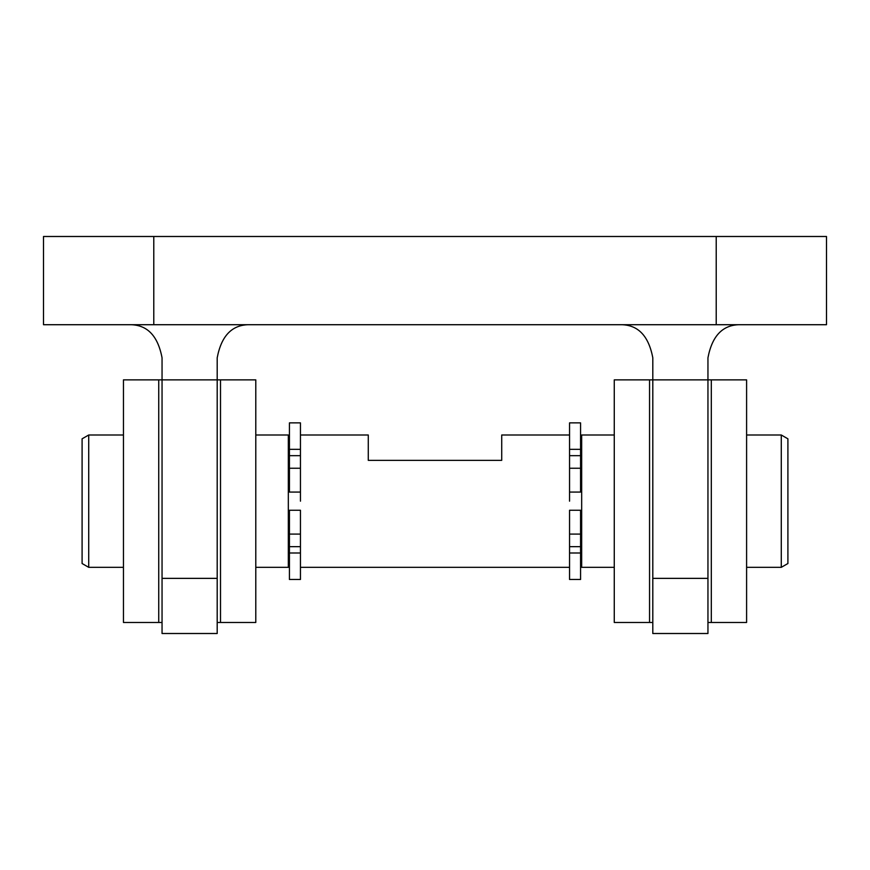 <?xml version="1.0" encoding="UTF-8"?>
<svg xmlns="http://www.w3.org/2000/svg" width="870" height="870" viewBox="0 0 870 870"><rect width="100%" height="100%" fill="white"/><g stroke="black" fill="none" stroke-linecap="round" stroke-linejoin="round"><path stroke-width="1.3" d="M652.804 578.365L652.804 633.512L707.952 633.512L707.952 379.864L652.804 379.864L652.804 578.365L707.952 578.365M652.804 622.474L649.553 622.474L649.553 379.864L652.804 379.864L652.804 357.798C648.541 335.309 637.503 324.282 619.723 324.717M741.033 324.717C723.242 324.282 712.215 335.309 707.952 357.798L707.952 379.864L746.601 379.864L746.601 622.474L711.312 622.474L711.312 379.864M250.277 324.717C232.497 324.282 221.458 335.309 217.195 357.798L217.195 379.864L162.048 379.864L162.048 357.798C157.785 335.309 146.758 324.282 128.967 324.717M162.048 622.474L158.742 622.474L158.742 379.864L162.048 379.864L162.048 633.512L217.195 633.512L217.195 379.864L255.791 379.864L255.791 622.474L220.501 622.474L220.501 379.864M716.217 324.717L43.5 324.717L43.5 236.488L826.5 236.488L826.5 324.717L716.217 324.717L716.217 236.488M711.312 622.474L707.952 622.474M649.553 379.864L614.264 379.864L614.264 622.474L649.553 622.474M220.501 622.474L217.195 622.474M158.742 379.864L123.453 379.864L123.453 622.474L158.742 622.474M580.573 468.245L569.545 468.245L569.545 455.673L580.573 455.673L580.573 492.072L569.545 492.072L569.545 501.174M300.454 468.245L289.427 468.245L289.427 455.673L300.454 455.673L300.454 501.174M300.454 435L368.282 435L368.282 460.36L501.718 460.36L501.718 435L569.545 435M88.718 567.338L88.718 435L82.095 438.817L82.095 563.521L88.718 567.338L123.453 567.338M255.791 435L288.329 435L288.329 567.338L255.791 567.338M614.264 435L581.671 435L581.671 567.338L614.264 567.338M746.601 435L781.282 435L781.282 567.338L746.601 567.338M781.282 435L787.905 438.817L787.905 563.521L781.282 567.338M300.454 552.994L300.454 546.664L289.427 546.664L289.427 579.474L300.454 579.474L300.454 552.994L289.427 552.994M300.454 546.664L300.454 510.266L289.427 510.266L289.427 546.664M300.454 492.072L289.427 492.072L300.454 492.072M289.427 468.245L289.427 492.072M300.454 455.673L300.454 449.344L289.427 449.344L289.427 455.673M300.454 449.344L300.454 422.874L289.427 422.874L289.427 449.344M580.573 552.994L580.573 546.664L569.545 546.664L569.545 579.474L580.573 579.474L580.573 552.994L569.545 552.994M580.573 546.664L580.573 510.266L569.545 510.266L569.545 546.664M580.573 492.072L569.545 492.072L569.545 468.245M580.573 455.673L580.573 449.344L569.545 449.344L569.545 455.673M580.573 449.344L580.573 422.874L569.545 422.874L569.545 449.344M153.783 324.717L153.783 236.488M217.195 578.365L162.048 578.365M300.454 534.093L289.427 534.093M580.573 534.093L569.545 534.093M300.454 567.338L569.545 567.338M88.718 435L123.453 435M288.329 564.576L289.427 564.576M288.329 437.762L289.427 437.762M580.573 564.576L581.671 564.576M580.573 437.762L581.671 437.762"/></g></svg>
